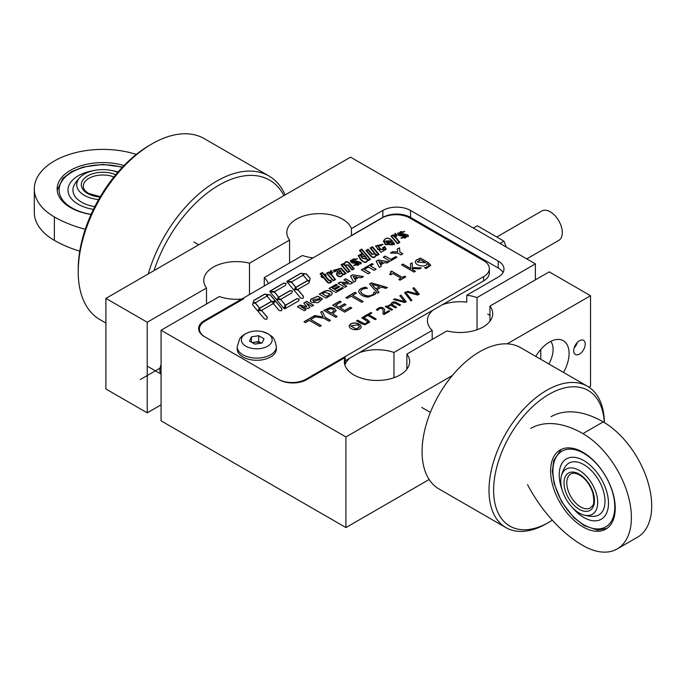 <?xml version="1.0" encoding="UTF-8"?>
<svg xmlns="http://www.w3.org/2000/svg" width="686" height="686" viewBox="0 0 686 686"><rect width="100%" height="100%" fill="white"/><g stroke="black" fill="none" stroke-linecap="round" stroke-linejoin="round"><path stroke-width="1.03" d="M251.136 331.638C242.741 333.919 240.006 338.249 239.68 338.875L237.185 346.79L237.185 348.977A19.585 11.302 -0 0 0 249.292 359.421A19.585 11.302 -0 0 0 270.644 356.952A19.585 11.302 -0 0 0 276.347 348.977L276.347 346.79C274.108 335.042 271.433 336.972 268.389 333.936L262.395 331.638A15.401 8.892 180 0 1 267.634 333.61A15.401 8.892 180 0 1 267.686 346.19A15.401 8.892 180 0 1 245.897 346.216A15.401 8.892 180 0 1 251.136 331.638A15.401 8.892 180 0 1 262.395 331.638M261.186 343.129A6.526 3.764 -0 0 0 252.748 342.923M258.699 335.711L264.041 338.781L262.103 342.983L254.832 344.123L249.49 341.053L251.419 336.843L258.699 335.711L258.699 341.594L261.323 343.103A6.526 3.764 -0 0 0 255.063 342.168A6.526 3.764 -0 0 0 252.662 342.871M258.699 341.594L252.208 342.614M251.419 336.843L251.419 342.16M356.137 328.988L359.644 326.879L357.869 324.83L350.657 325.901L356.137 328.988M350.657 325.901L356.137 329.143L359.644 326.956M319.667 298.556L312.687 299.979L313.751 301.265L320.165 299.465L319.667 298.556M312.696 300.056L313.751 301.428L320.165 299.55M489.35 268.629A19.585 11.302 180 0 1 483.621 276.63L305.922 379.221A19.585 11.302 180 0 1 292.073 382.531A19.585 11.302 180 0 1 278.224 379.221L204.377 336.586A19.585 11.302 180 0 1 198.64 328.585A19.585 11.302 180 0 1 204.377 320.594L382.076 218.002A19.585 11.302 180 0 1 395.925 214.692A19.585 11.302 180 0 1 409.774 218.002L483.621 260.637A19.585 11.302 180 0 1 489.35 268.629L489.35 272.899A19.585 11.302 -0 0 1 483.621 280.891L345.152 360.827M415.279 262.258C415.656 260.406 417.019 259.402 419.378 259.231L419.077 258.802L420.355 258.065L428.338 262.832L430.765 265.379M420.355 258.065L428.338 262.669L430.774 265.302L426.1 268.629L424.625 267.694C427.155 267.12 428.57 266.254 428.87 265.096L426.769 263.338C427.987 267.231 416.273 266.777 415.279 262.103L415.262 261.838M415.279 262.103C415.656 260.251 417.019 259.239 419.378 259.076M419.189 258.896L420.355 258.219M424.625 267.857C427.155 267.283 428.57 266.417 428.87 265.259L428.87 265.096M425.526 262.618L420.612 259.788L417.199 261.872L425.526 262.781L417.208 261.958M421.35 267.883L419.558 268.921L412.363 268.526L412.415 269.572L415.416 271.313L414.052 272.093L401.516 264.856L402.879 264.067L410.923 268.869L410.357 263.836L412.072 262.849L412.466 267.583L421.35 267.883M412.415 269.572L412.363 268.526M412.415 269.735L415.279 271.39M401.653 264.933L402.879 264.23M402.879 264.067L410.923 268.715M410.374 263.99L412.072 263.004M412.072 262.849L412.466 267.42M412.466 267.583L421.101 268.029M399.767 233.6C399.706 231.594 400.77 231.113 402.939 232.16L398.069 233.197L398.609 234.44L406.146 235.924C406.266 238.179 405.152 238.642 402.793 237.313L401.636 238.102L407.981 236.361L407.45 235.109L399.767 233.6L399.509 232.948M399.767 233.755C399.706 231.748 400.77 231.268 402.939 232.314L404.088 231.491M398.069 233.274L398.609 234.595L403.145 235.461M403.145 235.615L406.146 236.078L406.455 236.747M406.146 236.078L406.455 236.67M401.567 238.025L407.981 236.438M397.554 233.326L404.671 231.388L397.554 233.249L398.172 234.689C398.592 235.675 400.315 236.07 403.325 235.864L405.94 236.73L403.076 237.056L405.932 236.807M404.671 231.388L402.648 232.571C401.044 231.568 400.23 231.834 400.195 233.351L407.87 235.024L408.487 236.404M400.195 233.514L402.733 233.917M402.733 233.755L403.274 233.892M407.87 235.024L403.274 233.729M407.87 234.869L408.487 236.318L401.13 238.274L402.965 236.764M400.976 238.076L402.965 236.927M393.73 242.587L394.544 244.405L385.292 244.67L383.483 241.232C385.438 237.365 388.319 237.15 392.126 240.597L392.632 241.18L388.096 243.796L391.912 244.808L391.209 243.436L393.378 242.184L394.544 244.482M383.465 241.498L383.483 241.395C385.438 237.519 388.319 237.313 392.126 240.752L392.538 241.232M376.511 255.278L376.228 254.686C375.208 257.747 373.501 258.365 371.092 256.53L365.921 250.476L368.142 249.198L372.378 254.154L374.89 254.009L370.183 248.015L372.498 246.677L379.075 254.386L376.846 255.672L376.511 255.278M367.773 259.968L367.773 259.805C366.693 263.433 364.24 263.313 360.424 259.454L358.229 255.638L362.225 253.451L359.455 250.399L361.771 249.061L370.526 259.325L368.339 260.586L367.782 260.011M350.332 260.586L357.449 258.648L350.332 260.509L350.949 261.958C351.369 262.944 353.093 263.33 356.103 263.124L358.718 263.99L355.854 264.324L358.709 264.067M357.449 258.648L355.425 259.84C353.822 258.836 353.007 259.094 352.973 260.62L360.647 262.292L361.265 263.664M352.793 260.251L352.973 260.783L356.051 261.152M360.647 262.292L356.051 260.997M360.647 262.129L361.265 263.587L353.899 265.542L355.742 264.033M338.464 269.092L336.054 269.812L336.594 270.833L334.219 271.973L333.473 270.284L341.062 268.192L346.053 273.448L343.815 274.743L343 274.203C341.791 277.135 339.844 277.581 337.152 275.558L336.414 273.868L338.627 269.632M331.732 281.723C329.683 283.507 328.097 283.55 326.965 281.843L323.02 277.221L322.128 277.736L320.997 276.415L321.906 275.883L320.113 273.783L322.403 272.462L324.204 274.563L325.138 274.023L326.27 275.352L325.327 275.892L328.971 280.162L330.541 280.325L331.732 281.723M286.071 283.404L283.687 283.129L269.924 291.078L274.683 291.627L285.548 285.35L286.071 283.404M295.434 286.748L294.843 288.969L293.599 289.689L286.894 281.697L291.661 282.246L295.434 286.748M302.655 275.48L291.79 281.749L287.031 281.2L300.794 273.26L303.169 273.534L302.655 275.48M309.618 280.565L307.5 280.317L303.521 275.575L304.044 273.628L306.419 273.903L310.192 278.405L309.618 280.565M308.974 283.009L298.11 289.278L295.726 289.003L296.241 287.057L307.105 280.788L309.489 281.054L308.974 283.009M303.015 298.35L300.64 298.076L294.011 290.178L295.254 289.458L297.973 289.775L303.538 296.403L303.015 298.35M291.867 292.879L281.003 299.156L278.619 298.882L279.142 296.935L289.998 290.658L292.382 290.933L291.867 292.879M277.736 298.847L276.492 299.559L269.795 291.576L274.554 292.125L278.327 296.618L277.736 298.847M275.18 300.682L273.783 301.488L271.322 301.205L267.343 296.463L267.866 294.517L270.241 294.791L275.18 300.682M282.015 308.829L281.5 310.775L279.116 310.501L273.663 303.992L274.194 301.977L275.601 301.171L282.015 308.829M306.11 309.678L304.292 310.732L297.372 306.736L300.296 305.047L306.779 306.753L303.795 303.023L306.736 301.325L313.656 305.33L311.838 306.376L306.385 303.229L309.918 307.491L308.031 308.571L300.665 306.539L306.11 309.678M310.449 301.18L311.787 302.457L318.184 302.646L322.557 298.847L317.832 296.198L311.032 299.027L310.338 300.588M332.221 293.805L332.033 292.502C330.18 290.59 327.754 290.118 324.752 291.078L319.204 294.131L326.124 298.127L331.398 294.92L332.29 293.351M343.283 288.223L335.908 292.476L328.988 288.48L336.174 284.33L337.349 285.007L332.118 288.026L333.653 288.909L338.515 286.105L339.681 286.774L334.819 289.586L336.706 290.675L342.117 287.545L343.283 288.223M346.782 286.199L344.964 287.254L338.044 283.258L339.947 282.152L348.531 282.538L343.909 279.862L345.727 278.816L352.655 282.812L350.692 283.944L342.263 283.592L346.782 286.199M352.655 274.812L363.46 276.569L361.333 277.804L358.915 277.384L355.039 279.622L355.811 280.986L353.736 282.186L350.589 276.012L352.655 274.812L363.246 276.698M370.157 272.702L368.202 273.834L361.282 269.838L363.237 268.706L370.157 272.702M376.16 269.238L374.204 270.37L368.451 267.051L365.578 268.706L364.403 268.029L372.112 263.587L373.278 264.264L370.414 265.919L376.16 269.238M378.235 260.054L389.039 261.803L386.904 263.038L384.486 262.618L380.61 264.856L381.382 266.219L379.307 267.42L376.16 261.246L378.235 260.054L388.816 261.932M396.954 257.241L390.128 261.177L383.26 257.216L385.215 256.084L390.917 259.377L395.779 256.564L396.954 257.241M402.836 253.837L400.89 254.96L397.974 253.28L390.42 253.014L392.709 251.693L397.734 251.959L397.228 249.087L399.484 247.783L399.938 252.156L402.836 253.837M313.15 316.495L314.565 317.318L310.707 319.547L321.288 325.653L319.856 326.485L309.275 320.371L305.416 322.6L303.992 321.785L313.15 316.495L314.428 317.395M320.714 312.13L322.249 311.247L325.181 317.326L330.446 320.371L329.006 321.194L323.912 318.261L313.193 316.469L314.78 315.551L323.097 316.949L320.714 312.13M330.266 307.482L323.741 310.381L335.737 317.309L337.178 316.486L332.701 313.896L336.149 310.647L334.434 308.4L330.266 307.482L334.434 308.554L336.149 310.724M350.392 307.217L351.815 308.031L344.698 312.139L332.701 305.21L339.81 301.103L341.234 301.926L335.548 305.201L338.841 307.096L344.518 303.821L345.941 304.635L340.256 307.92L344.715 310.492L350.392 307.217L351.678 308.108M355.014 292.322L356.437 293.145L352.578 295.374L363.16 301.48L361.719 302.312L351.138 296.198L347.279 298.427L345.864 297.613L355.014 292.322L356.3 293.222M371.426 282.855L387.358 287.511L385.824 288.394L381.425 287.074L376.751 289.775L379.032 292.313L377.574 293.154L369.505 283.961L371.426 282.855L387.17 287.614M358.701 291.799C358.538 289.663 360.853 288.12 365.647 287.16L367.43 288.309C363.117 288.506 360.887 289.646 360.759 291.73C361.925 294.02 364.377 295.417 368.116 295.932C371.898 295.675 373.844 294.397 373.964 292.073L375.937 293.102L375.088 294.414L368.03 297.167C363.126 296.592 360.013 294.8 358.701 291.799L358.692 291.559M360.733 291.516L360.759 291.884C361.925 294.183 364.377 295.58 368.116 296.086C371.898 295.838 373.844 294.551 373.964 292.236L375.868 293.214M389.639 274.383L391.08 273.174L390.48 271.802L391.603 271.15L402.425 277.401L404.629 276.124L405.855 276.835L400.007 280.205L398.78 279.502L401.027 278.199L392.984 273.56L390.737 274.854L389.639 274.228L391.149 272.771M349.148 326.167C349.594 324.186 351.464 323.106 354.765 322.926C358.289 323.363 360.424 324.589 361.162 326.622C361.616 330.815 349.86 330.772 349.148 326.167L349.14 326.039M349.148 326.33C349.594 324.349 351.464 323.269 354.765 323.089C358.289 323.518 360.424 324.752 361.162 326.776L361.162 326.75M370.903 312.507L371.881 313.073L368.914 314.788L376.237 319.016L375.131 319.659L367.807 315.423L364.841 317.138L363.854 316.572L370.903 312.507L371.743 313.159M369.685 322.06L365.003 324.77L361.462 323.698L356.488 320.825L357.595 320.19L364.798 323.886L368.159 321.94L361.762 317.781L362.868 317.146L367.833 320.019L369.685 322.051M388.791 310.672L384.323 313.408L388.791 310.672L389.751 311.221L384.126 314.471L382.96 313.794L383.225 311.324C382.522 307.56 380.644 307.251 377.592 310.398L376.365 309.755C379.478 306.822 382.145 306.599 384.392 309.077L384.597 310.415M384.323 313.253L384.589 310.612M382.96 313.956L383.225 311.092M399.835 295.803L400.958 295.151L406.249 301.694L404.774 302.543L393.438 299.49L394.622 298.813L404.543 301.531L399.835 295.803M404.551 292.648L405.529 292.082L411.909 300.382L410.948 300.94L404.551 292.648M412.835 288.3L413.967 287.648L419.249 294.191L417.774 295.04L406.438 291.987L407.621 291.31L417.542 294.02L412.835 288.3M387.033 306.548L390.934 304.464C391.86 302.02 393.738 301.454 396.568 302.766L396.568 302.612C393.738 301.291 391.86 301.857 390.934 304.301L387.033 306.393L386.338 305.99L387.033 306.393M396.568 302.612L400.615 304.944L399.569 305.553L394.459 302.818L391.929 304.618L396.594 307.268L395.548 307.877L390.428 305.141L387.916 306.899L392.572 309.592L391.526 310.192L385.292 306.599L386.338 305.99M259.257 307.628L255.484 303.135L253.1 302.86L252.585 304.807L257.421 310.578L258.665 309.858L259.257 307.628M299.113 298.95L298.599 300.905L284.99 308.76L286.028 304.858L296.729 298.684L299.113 298.95M280.874 299.653L285.162 304.764L284.124 308.657L276.904 300.056L278.147 299.336L280.874 299.653L285.127 304.884M266.991 294.423L266.477 296.369L255.612 302.637L253.228 302.363L253.751 300.417L264.616 294.148L266.991 294.423M272.796 303.889L261.932 310.166L259.548 309.892L260.063 307.945L270.927 301.669L273.311 301.943L272.796 303.889M261.795 310.664L267.36 317.292L266.837 319.239L264.462 318.964L257.833 311.067L259.076 310.346L261.795 310.664L267.326 317.412M329.323 272.599L329.812 273.422L330.944 270.37L332.787 272.539L331.269 274.126L335.505 279.545L333.164 280.891L326.587 273.191L328.74 271.948L329.812 273.422M343.635 263.93L343.918 264.522C344.904 261.469 346.619 260.86 349.063 262.669L354.233 268.732L352.012 270.01L347.819 265.105L345.247 265.19L349.963 271.193L347.656 272.531L341.079 264.822L343.3 263.535L343.918 264.685C344.904 261.632 346.619 261.014 349.063 262.832L354.139 268.783M384.76 246.591L386.192 249.25L380.979 252.337L375.491 245.948L382.805 244.293L380.833 245.837L378.063 245.639L378.672 246.806L380.944 249.464L383.663 249.593L382.591 247.835L384.76 246.591L386.192 249.327M393.653 235.461L394.133 236.284L395.265 233.231L397.117 235.401L395.599 236.987L399.827 242.407L397.486 243.753L390.909 236.053L393.061 234.809L394.133 236.284M396.276 235.358L395.093 237.022L399.141 242.338L397.64 243.359L391.603 236.276L397.64 243.359M396.397 235.289L395.17 233.857L394.476 237.107L392.958 235.332L391.603 236.121M394.45 236.396L394.476 237.107M394.45 236.473L394.467 237.099M397.64 243.196L399.141 242.338M394.081 235.487L395.265 233.394L397.014 235.444M395.599 237.064L399.741 242.458M391.003 236.155L393.061 234.964L393.653 235.624M395.093 237.107L396.276 235.521M387.024 242.587L389.271 241.292L387.024 242.75L386.81 242.364L387.024 242.75M389.271 241.292L386.064 241.026L386.81 242.364M386.072 241.112L386.81 242.527M385.558 241.112L389.554 241L389.957 241.523M386.347 242.552L385.558 241.026L389.554 240.837L389.957 241.361L386.87 243.144L386.347 242.552M391.895 243.504L392.409 244.791L388.07 244.55L387.419 243.719L391.706 240.837L383.997 241.326L385.695 244.388L394.038 244.43L393.215 242.741L391.895 243.504L392.409 244.868M391.903 244.885L388.49 244.465L388.096 243.796M391.294 243.539L393.378 242.338L393.73 242.75M387.504 243.83L391.938 241.112M384.006 241.412L385.695 244.55L394.038 244.516M383.277 247.903L384.169 249.55L380.516 249.704L377.566 245.657L380.987 245.442L382.196 244.379L376.005 245.94L377.917 249.31L385.704 249.25L384.589 247.149L383.277 247.903L384.169 249.627M377.566 245.734L380.987 245.442M380.987 245.279L382.308 244.516M376.005 246.017L377.917 249.464L385.695 249.327M375.499 246.025L382.942 244.619M378.072 245.717L380.944 249.618L383.654 249.67M382.677 247.946L384.76 246.746M370.886 248.1L375.405 254.009L371.966 254.455L367.97 249.781L366.624 250.716L371.315 256.212C373.664 258.159 375.233 257.482 376.022 254.172L376.974 255.295L378.363 254.335L372.327 247.26L370.886 248.255L375.405 254.086M366.624 250.561L371.315 256.058C373.664 258.005 375.233 257.319 376.022 254.009M376.022 254.172L376.974 255.295M376.974 255.132L378.363 254.335M366.015 250.587L368.142 249.352L372.378 254.317L374.89 254.086M370.277 248.126L372.498 246.84L378.989 254.437M360.682 255.767L361.411 254.832C362.328 253.88 363.743 254.592 365.655 256.95L367.053 259.197M365.655 256.796C363.743 254.429 362.328 253.726 361.411 254.669L360.682 255.689L362.328 258.339L367.053 259.119L365.655 256.95M362.757 258.09L366.547 259.137L365.235 257.053L361.188 255.689L362.757 258.253L366.547 259.214M361.188 255.775L362.757 258.253M363.005 253.829L358.744 255.638L360.845 259.214C364.343 263.038 366.633 263.03 367.696 259.188L368.442 260.054L369.814 259.265L361.591 249.635L360.141 250.467L363.005 253.829M358.744 255.724L360.845 259.377C364.343 263.192 366.633 263.184 367.696 259.342L367.696 259.188M367.696 259.342L368.442 260.217L369.814 259.265M360.141 250.467L362.851 253.803M358.229 255.724L362.225 253.451M359.55 250.51L361.771 249.224L370.431 259.377M352.544 260.86C352.484 258.854 353.539 258.373 355.717 259.419L350.846 260.457L351.386 261.7L358.924 263.184C359.044 265.448 357.921 265.911 355.571 264.573L354.413 265.362L360.759 263.621L360.227 262.378L352.544 260.86L352.287 260.217M352.544 261.023C352.484 259.016 353.539 258.536 355.717 259.582L356.866 258.759M350.846 260.534L351.386 261.863L355.923 262.721M355.923 262.884L358.924 263.347L359.232 264.016M358.924 263.347L359.232 263.93M354.345 265.285L360.759 263.707M352.784 260.337L352.973 260.783M353.753 265.336L355.742 264.187M339.373 273.946L341.697 273.38L340.016 270.85L339.03 273.071L339.373 274.108L341.697 273.457M338.532 273.217L340.016 270.241L342.16 273.388M340.016 270.078L342.16 273.311L338.935 274.177L338.532 273.139L340.016 270.241M339.03 273.148L339.373 274.108M335.565 269.95L338.884 268.809L336.929 273.791L337.598 275.3C340.033 277.178 341.757 276.655 342.768 273.714L343.763 274.306L345.169 273.5L340.642 268.432L334.022 270.164L334.536 271.553L335.9 270.764L335.565 269.872L338.884 268.809L339.107 269.435M348.248 264.856L352.167 269.615L353.539 268.826L348.848 263.167C346.644 261.134 345.075 261.812 344.132 265.19L343.18 264.076L341.782 265.036L347.828 272.119L349.277 271.124L344.741 265.19L348.248 264.856L352.167 269.615M352.167 269.452L353.539 268.663M341.782 264.882L347.828 272.119M347.828 271.956L349.277 271.124M345.247 265.268L349.869 271.244M341.165 264.925L343.3 263.698L343.635 264.093M344.749 265.268L348.248 265.019M333.473 270.37L341.062 268.346L346.053 273.611M336.414 273.946L337.641 271.322M337.641 271.485L338.464 269.255M336.054 269.898L336.5 270.884M334.022 270.241L334.536 271.707L335.9 270.764M338.884 268.972L339.098 269.512M336.929 273.868L337.598 275.463C340.033 277.341 341.757 276.81 342.768 273.877L342.768 273.714M342.768 273.877L343.763 274.469L345.169 273.5M331.947 272.496L330.763 274.16L334.811 279.468L333.319 280.497L327.273 273.414L333.319 280.497M332.067 272.428L330.849 270.996L330.146 274.246L328.637 272.471L327.273 273.26M333.319 280.334L334.811 279.468M329.752 272.625L330.944 270.533L332.693 272.582M331.269 274.203L335.411 279.596M326.673 273.294L328.74 272.102L329.323 272.762M330.772 274.246L331.947 272.659M321.091 276.518L321.906 275.883M320.208 273.885L322.403 272.616L324.204 274.563M324.204 274.726L325.138 274.186L326.176 275.403M328.971 280.162L325.327 275.892M328.971 280.317L330.541 280.488L331.647 281.783M325.576 275.275L324.984 274.58L324.041 275.12L322.257 273.019L320.825 273.851L322.617 275.944L321.683 276.484L322.274 277.178L323.192 276.647L327.411 281.594C328.251 282.975 329.4 283.052 330.858 281.809L330.403 280.9L328.568 280.42L324.632 275.815L325.576 275.275L324.727 275.918M320.825 273.851L322.523 275.995M321.683 276.484L322.274 277.333L323.192 276.647M323.192 276.81L327.411 281.749C328.251 283.138 329.4 283.207 330.858 281.963L331.055 281.663M257.927 311.178L259.076 310.509L261.795 310.818M285.042 308.726L286.028 305.021L296.729 298.839L299.07 299.113M294.105 290.289L295.254 289.621L297.973 289.929L303.504 296.524M295.769 289.012L296.241 287.22L307.105 280.943L309.446 281.217M303.555 275.618L304.044 273.791L306.419 274.066L310.166 278.525M287.048 281.877L291.661 282.409L295.4 286.868M287.262 281.226L300.794 273.414L303.135 273.688M270.155 291.104L283.687 283.292L286.028 283.558M278.662 298.882L279.142 297.089L289.998 290.821L292.339 291.087M269.941 291.756L274.554 292.279L278.293 296.738M276.998 300.159L278.147 299.499L280.874 299.808M273.688 304.035L274.194 302.14L275.601 301.334L281.989 308.949M267.377 296.506L267.866 294.68L270.241 294.954L275.095 300.734M259.591 309.892L260.063 308.1L270.927 301.831L273.268 302.097M252.611 304.85L253.1 303.023L255.484 303.298L259.222 307.757M253.271 302.372L253.751 300.579L264.616 294.303L266.957 294.577M297.51 306.814L300.296 305.201L306.779 306.753M303.889 303.135L306.736 301.488L313.519 305.407M309.823 307.542L306.385 303.229M305.973 309.763L300.665 306.539M310.449 301.334L311.032 299.182L317.764 296.361L322.549 298.933M319.342 294.208L324.752 291.233C327.754 290.272 330.18 290.753 332.033 292.656L332.221 293.96M322.334 293.677L326.913 296.326L330.026 293.951L324.881 292.279L322.334 293.677L326.913 296.481L330.026 294.028M329.126 288.557L336.174 284.493L337.212 285.084M333.653 288.909L332.118 288.026M333.653 289.072L338.515 286.268L339.544 286.859M336.706 290.675L334.819 289.586M336.706 290.838L342.117 287.708L343.146 288.3M338.181 283.335L339.947 282.315L348.531 282.538M344.046 279.948L345.727 278.979L352.51 282.889M346.644 286.285L342.263 283.592M357.123 277.067L353.213 276.355L354.473 278.756L357.123 277.067L354.473 278.756M353.213 276.355L354.473 278.593M355.742 281.028L355.039 279.622M350.649 276.132L352.655 274.975M364.549 268.115L372.112 263.741L373.141 264.342M376.022 269.315L370.414 265.919M361.419 269.915L363.237 268.869L370.02 272.788M382.694 262.309L378.792 261.598L380.053 263.99L382.694 262.309L380.053 263.99M378.792 261.598L380.053 263.836M381.322 266.262L380.61 264.856M376.228 261.366L378.235 260.208M383.397 257.293L385.215 256.247L390.917 259.377M390.917 259.531L395.779 256.727L396.808 257.319M390.677 253.023L392.709 251.848L397.734 251.959M397.254 249.232L399.484 247.946L399.938 252.156M399.938 252.319L402.699 253.914M390.608 271.888L391.603 271.313L402.425 277.401M402.425 277.556L404.629 276.286L405.709 276.912M398.918 279.579L401.027 278.199M379.607 286.542L371.821 284.236L375.817 288.892L379.607 286.542L375.817 288.892M371.821 284.236L375.817 288.729M378.938 292.373L376.751 289.775M369.6 284.064L371.426 283.009M358.701 291.962C358.538 289.826 360.853 288.274 365.647 287.314L367.379 288.317M363.023 301.566L352.578 295.374M346.001 297.69L355.014 292.485M332.839 305.287L339.81 301.265L341.096 302.003M338.841 307.096L335.548 305.201M338.841 307.259L344.518 303.984L345.804 304.721M344.715 310.492L340.256 307.92M344.715 310.655L350.392 307.371M326.545 310.346L331.338 313.116L334.125 310.664L332.976 309.283L330.36 308.683L326.545 310.346L331.338 313.27L334.125 310.818M337.04 316.563L332.701 313.896M323.878 310.466L330.266 307.645M322.249 311.247L325.181 317.326M325.181 317.489L330.309 320.448M313.408 316.512L314.78 315.714L323.097 316.949M320.774 312.25L322.249 311.41M321.151 325.73L310.707 319.547M304.138 321.863L313.15 316.658M413.967 287.648L419.155 294.243M406.627 292.039L407.621 291.464L417.542 294.02M412.921 288.403L413.967 287.803M405.529 292.082L411.823 300.434M404.637 292.759L405.529 292.245M400.958 295.151L406.155 301.746M393.627 299.542L394.622 298.967L404.543 301.531M399.921 295.915L400.958 295.314M396.568 302.766L400.478 305.021M396.457 307.345L391.929 304.618M392.435 309.669L387.916 306.899M385.429 306.676L386.338 306.153M376.365 309.909C379.478 306.985 382.145 306.762 384.392 309.24L384.589 310.767M388.791 310.827L389.605 311.298M376.1 319.101L368.914 314.788M364 316.658L370.903 312.67M356.626 320.911L357.595 320.353L364.798 324.049L368.159 322.103M361.899 317.867L362.868 317.309L367.833 320.173L369.685 322.223M473.374 228.078L477.345 225.78L503.987 241.172L506.277 247.071M503.987 241.172L500.017 243.461M526.745 258.888L558.781 240.392A16.97 9.801 -120 0 0 562.297 232.623A16.97 9.801 -120 0 0 554.888 215.541A16.97 9.801 -120 0 0 541.811 210.996L496.767 237.004M577.26 342.537A8.026 4.631 -60 0 1 574.139 347.948M161.073 373.913A9.793 5.651 -60 0 1 159.838 370.071A9.793 5.651 -60 0 1 161.073 364.815M91.058 214.444A45.688 26.377 180 0 1 70.529 207.609A45.688 26.377 180 0 1 57.144 188.959A45.688 26.377 180 0 1 124.003 165.575M85.27 229.261A104.435 60.299 180 0 1 54.374 216.939A68.54 39.574 180 0 1 34.3 188.959A68.54 39.574 180 0 1 54.374 160.978A68.54 39.574 180 0 1 136.291 154.419M34.3 188.959L34.3 212.403A68.54 39.574 -0 0 0 54.374 240.383A104.435 60.299 -0 0 0 79.756 251.162M93.425 209.393A34.84 20.117 180 0 1 69.243 184.697A34.84 20.117 180 0 1 78.204 175.796A34.84 20.117 180 0 1 93.056 170.72A34.84 20.117 -0 0 0 78.204 175.796A34.84 20.117 -0 0 0 69.243 184.697A34.84 20.117 -0 0 0 93.425 209.393M112.615 170.72A34.84 20.117 180 0 1 118.121 171.946A34.84 20.117 -0 0 0 112.615 170.72M117.786 172.332A26.111 15.075 -0 0 0 84.378 174.03A26.111 15.075 -0 0 0 80.699 176.696A26.111 15.075 -0 0 0 98.604 199.566M94.788 206.657A29.91 17.27 180 0 1 74.388 184.697A32.636 32.636 0 0 1 80.699 176.696M582.928 452.28A45.688 26.377 60 0 1 612.778 492.539A45.688 26.377 60 0 1 605.772 529.155A45.688 26.377 60 0 1 582.928 526.891A45.688 26.377 60 0 1 553.079 486.631A45.688 26.377 60 0 1 560.085 450.016A45.688 26.377 60 0 1 582.928 452.28M530.707 428.45A104.435 60.299 60 0 1 582.928 433.621A68.54 39.574 60 0 1 631.394 517.561A68.54 39.574 60 0 1 617.194 548.937A68.54 39.574 60 0 1 582.928 545.542A104.435 60.299 60 0 1 527.543 484.702M617.194 548.937L637.508 537.215A68.54 39.574 -120 0 0 651.7 505.839A68.54 39.574 -120 0 0 603.234 421.899A104.435 60.299 -120 0 0 551.021 416.728M559.219 474.832A34.84 20.117 60 0 1 562.443 462.621A34.84 20.117 60 0 1 590.149 465.185A34.84 20.117 60 0 1 608.491 503.275A34.84 20.117 60 0 1 596.031 520.811A34.84 20.117 60 0 1 572.021 507.177A34.84 20.117 -120 0 0 596.031 520.811A34.84 20.117 -120 0 0 608.491 503.275A34.84 20.117 -120 0 0 590.149 465.185A34.84 20.117 -120 0 0 562.443 462.621A34.84 20.117 -120 0 0 559.219 474.832A34.84 20.117 -120 0 0 562.246 490.233A34.84 20.117 60 0 1 559.219 474.832M597.695 502.375A26.111 15.075 -120 0 0 581.325 471.736A26.111 15.075 -120 0 0 561.242 476.547A26.111 15.075 -120 0 0 560.771 481.058A26.111 15.075 -120 0 0 583.383 514.886A26.111 15.075 -120 0 0 597.695 502.375M561.242 476.547A32.636 32.636 0 0 1 565.007 467.08A29.91 17.27 60 0 1 588.794 468.161A29.91 17.27 60 0 1 605.001 501.26A29.91 17.27 60 0 1 593.459 516.361A32.636 32.636 0 0 1 583.383 514.886M198.743 244.791L193.889 241.987M105.91 323.055L99.847 319.547A104.435 60.299 -60 0 1 78.221 271.742L78.221 269.075A101.176 58.413 120 0 1 149.762 145.166L152.069 143.828A104.435 60.299 -60 0 1 204.291 138.658L268.903 175.968A104.435 60.299 120 0 0 148.227 273.963M78.221 271.742A104.435 60.299 -60 0 1 152.069 143.828M285.144 194.91A104.435 60.299 120 0 0 268.903 175.968M154.05 270.601A101.176 58.413 -60 0 1 218.997 185.134A101.176 58.413 -60 0 1 283.944 195.604M604.383 422.576A81.591 47.111 120 0 0 587.49 386.278L520.571 347.639A81.591 47.111 120 0 0 457.691 369.505A81.591 47.111 120 0 0 422.079 451.611A81.591 47.111 120 0 0 438.98 488.964L505.899 527.603A81.591 47.111 120 0 0 546.699 523.564L549.006 522.226A78.324 45.225 -60 0 1 493.62 490.25A78.324 45.225 -60 0 1 547.342 395.308A78.324 45.225 -60 0 1 604.289 422.525M587.49 386.278A81.591 47.111 120 0 0 524.619 408.136A81.591 47.111 120 0 0 489.007 490.25A81.591 47.111 120 0 0 505.899 527.603M552.316 520.202A78.324 45.225 -60 0 1 549.006 522.226M351.464 235.675A32.636 18.839 0 0 0 351.412 235.53L351.412 228.601A32.636 18.839 0 0 0 342.554 219.168A32.636 18.839 0 0 0 306.985 215.078A32.636 18.839 0 0 0 286.834 232.485A32.636 18.839 0 0 0 289.578 240.049L289.578 262.97M268.38 283.644A32.636 18.839 0 0 0 264.264 277.581L302.492 255.509A32.636 18.839 0 0 0 312.996 257.885M503.027 272.539A19.585 11.302 0 0 0 498.233 268.012L410.537 217.376A19.585 11.302 0 0 0 396.688 214.066A19.585 11.302 0 0 0 382.848 217.376L351.412 235.53M410.537 217.376L410.537 210.448A19.585 11.302 0 0 0 396.688 207.138A19.585 11.302 0 0 0 382.848 210.448L351.412 228.601M249.49 294.551L249.49 263.192A32.636 18.839 0 0 0 203.759 280.454A32.636 18.839 0 0 0 206.503 288.017L147.224 322.24L105.91 298.384L350.537 157.154L535.389 263.878L477.044 297.57A32.636 18.839 0 0 0 466.797 295.22L498.233 277.067A19.585 11.302 0 0 0 503.97 269.075A19.585 11.302 0 0 0 498.233 261.083L498.233 268.012M452.366 375.499L345.924 436.956L161.073 330.232L219.417 296.549A32.636 18.839 0 0 0 243.616 298.83L205.148 321.039A19.585 11.302 0 0 0 199.412 329.031A19.585 11.302 0 0 0 205.148 337.023L278.996 379.667A19.585 11.302 0 0 0 292.845 382.977A19.585 11.302 0 0 0 306.693 379.667L345.152 357.457A32.636 18.839 0 0 0 344.346 361.625A32.636 18.839 0 0 0 353.907 374.95A32.636 18.839 0 0 0 389.476 379.032A32.636 18.839 0 0 0 409.619 361.625A32.636 18.839 0 0 0 406.875 354.062L406.875 369.179M573.702 350.752A8.163 4.708 120 0 0 575.391 354.49A8.163 4.708 120 0 0 581.677 352.304A8.163 4.708 120 0 0 585.235 344.089A8.163 4.708 120 0 0 583.546 340.35A8.163 4.708 120 0 0 577.26 342.537A8.163 4.708 120 0 0 573.702 350.752M563.515 372.438A27.74 16.018 120 0 0 569.08 353.419A27.74 16.018 120 0 0 563.335 340.719A27.74 16.018 120 0 0 535.775 356.42M349.714 358.195A32.636 18.839 0 0 0 345.152 364.386L345.152 357.457M393.961 377.712L393.961 352.458A32.636 18.839 0 0 0 359.052 352.81M507.177 343.858L590.543 295.726L549.237 271.87L489.958 306.093L489.958 321.22M406.875 354.062L446.972 330.918A32.636 18.839 0 0 0 492.702 313.656A32.636 18.839 0 0 0 489.958 306.093M161.073 330.232L161.073 420.835L345.924 527.56L429.162 479.505M589 387.221L590.543 386.329L590.543 295.726M393.961 352.458L432.189 330.386A32.636 18.839 0 0 1 427.429 320.585A32.636 18.839 0 0 1 432.797 310.235M466.797 295.22L466.797 302.149A32.636 18.839 0 0 0 442.127 304.841M249.49 263.192L289.578 240.049M410.537 210.448L498.233 261.083M535.389 279.871L535.389 263.878M477.044 329.752L477.044 297.57M105.91 298.384L105.91 388.988L147.224 412.843L161.073 404.843M264.264 286.019L264.264 277.581M206.503 288.017L206.503 304.001M147.224 322.24L147.224 412.843M345.924 436.956L345.924 527.56M432.189 339.45L432.189 330.386M548.851 363.966A21.36 12.331 120 0 0 550.738 341.405M540.757 349.474L540.757 359.301M140.296 379.53L160.018 368.142M237.185 346.79A19.585 11.302 -0 0 0 242.947 354.799A19.585 11.302 -0 0 0 270.644 354.765A19.585 11.302 -0 0 0 276.347 346.79M483.621 276.63L483.621 280.891M305.922 380.087L305.922 379.221M54.374 240.383L54.374 216.939M122.254 167.401A43.733 25.253 -0 0 0 67.314 175.299A43.733 25.253 -0 0 0 71.91 207.875A43.733 25.253 -0 0 0 91.101 214.349M113.919 176.971A19.585 11.302 -0 0 0 88.991 178.3A19.585 11.302 -0 0 0 83.255 186.292C83.126 188.667 84.901 191.034 88.588 193.392L100.285 196.676M115.745 174.741A21.54 12.434 -0 0 0 86.556 176.551A21.54 12.434 -0 0 0 87.602 193.486A21.54 12.434 -0 0 0 100.07 197.028M603.234 421.899L582.928 433.621M583.855 524.756A43.733 25.253 -120 0 0 614.776 506.903A43.733 25.253 -120 0 0 583.855 453.343A43.733 25.253 -120 0 0 552.925 471.196A43.733 25.253 -120 0 0 583.855 524.756M580.622 506.903A19.585 11.302 -120 0 0 590.414 507.872C592.087 505.342 595.362 507.023 592.884 493.088C590.217 484.925 585.801 478.905 579.644 475.029C575.76 473.014 572.819 472.654 570.829 473.957A19.585 11.302 -120 0 0 566.773 482.927A19.585 11.302 -120 0 0 580.622 506.903M579.233 509.304A21.54 12.434 -120 0 0 594.47 500.514A21.54 12.434 -120 0 0 579.233 474.129A21.54 12.434 -120 0 0 564.003 482.927A21.54 12.434 -120 0 0 579.233 509.304M382.848 210.448L382.848 217.376M147.224 366.101L161.073 374.093M122.58 167.05L102.797 164.417L83.22 167.015L71.593 171.697L62.88 178.334L57.204 190.262M430.379 412.397L421.744 407.415M561.242 449.407L553.756 460.289L552.359 471.153L554.117 483.561L561.654 501.826L573.83 517.638L584.258 525.656L597.446 530.072L606.878 528.452M487.763 314.042L489.958 315.311"/></g></svg>
